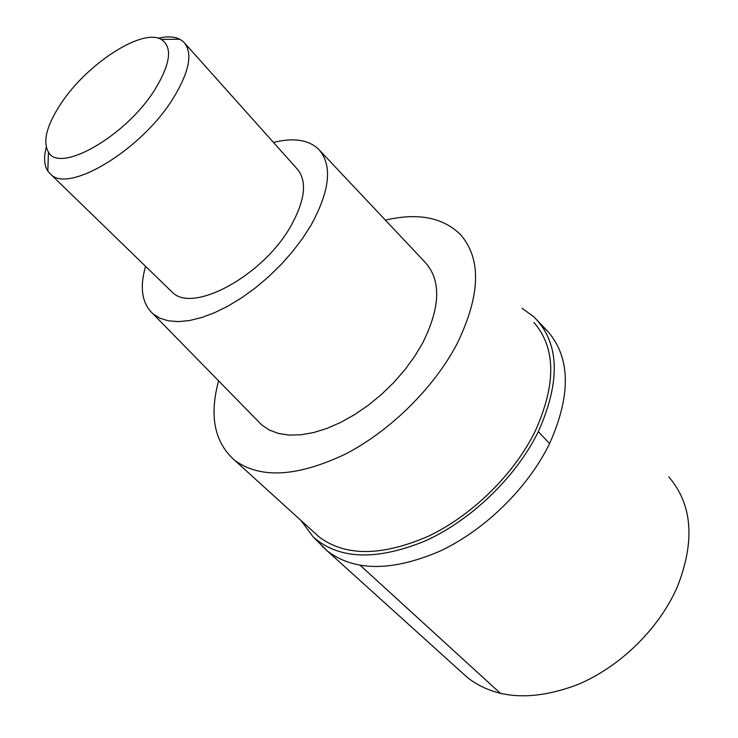 <?xml version="1.0" encoding="UTF-8"?>
<svg xmlns="http://www.w3.org/2000/svg" width="738" height="738" viewBox="0 0 738 738"><rect width="100%" height="100%" fill="white"/><g stroke="black" fill="none" stroke-linecap="round" stroke-linejoin="round"><path stroke-width="1.11" d="M541.517 325.458L547.79 331.371C570.557 357.718 571.166 395.107 549.616 443.529C528.168 487.643 485.134 529.902 440.217 551.028C392.45 571.516 354.95 571.609 327.7 551.314L321.648 545.733L327.7 551.314C354.95 571.609 392.45 571.516 440.217 551.028C485.134 529.902 528.168 487.643 549.616 443.529C571.166 395.107 570.557 357.718 547.79 331.371L541.517 325.458M522.061 308.29L533.814 316.786C559.496 342.386 561 380.688 538.316 431.684C516.166 476.84 471.397 520.096 425.42 540.853C376.528 560.825 339.166 559.589 313.327 537.126L300.864 520.364M314.194 532.467L319.213 537.015C345.495 556.618 381.86 556.36 428.308 536.24C472.006 515.521 513.999 474.331 535.087 431.426C556.36 384.23 555.963 347.912 533.897 322.46M385.384 220.136C417.846 212.535 442.883 217.35 460.475 234.564C481.693 258.9 480.539 295.338 457.006 343.89C433.806 388.123 389.461 431.702 344.406 454.59C296.611 476.979 260.016 478.87 234.629 460.263C214.454 442.376 209.103 415.909 218.596 380.863M257.59 420.706L261.686 424.894L269.361 430.051L278.567 433.483L289.148 435.088L300.91 434.793L313.622 432.551L327.017 428.391L340.808 422.357L354.692 414.581L368.345 405.217L381.463 394.461L393.732 382.561L404.867 369.784L414.618 356.436L422.773 342.819C440.632 306.685 441.287 279.72 424.756 261.925L319.932 150.663M273.484 142.452C293.134 137.526 308.05 139.657 318.216 148.836C332.7 164.445 330.292 189.934 310.993 225.284L302.368 238.697L292.248 251.972L280.855 264.804L268.438 276.898L255.302 287.958L241.75 297.746L228.088 306.049L214.629 312.691L201.677 317.543L189.5 320.532L178.356 321.62L168.448 320.836L159.971 318.226L153.061 313.89C141.964 303.632 139.464 287.774 145.561 266.317M170.284 290.311L172.415 292.377C192.941 313.65 263.088 275.735 290.809 226.132C305.523 199.528 307.451 180.247 296.584 168.292L185.173 43.68M158.255 38.219C167.166 36.18 174.343 36.513 179.804 39.225L183.531 41.845C193.208 52.444 189.657 71.429 172.876 98.818C141.262 149.971 68.902 193.494 50.857 174.436L47.832 171.115C44.142 165.395 43.616 157.425 46.263 147.213M154.62 90.008C125.681 136.392 59.547 173.864 48.431 152.12C42.481 141.493 46.678 125.276 61.042 103.477C86.872 63.994 141.973 27.952 161.216 39.4C172.821 46.974 170.626 63.837 154.62 90.008M500.705 693.6L360.329 565.428M462.237 672.853L467.707 677.788C495.918 699.273 532.596 701.543 577.753 684.578C620.095 666.857 659.135 628.61 677.272 587.024C695.307 541.222 692.465 504.506 668.766 476.859M538.316 431.684L549.607 443.538M313.327 537.126L327.7 551.314L467.707 677.788M533.814 316.786L547.79 331.371M234.629 460.263L319.213 537.015M153.061 313.89L261.686 424.894M50.857 174.436L172.415 292.377M48.431 152.12L47.832 171.115M161.216 39.4L179.804 39.225"/></g></svg>
